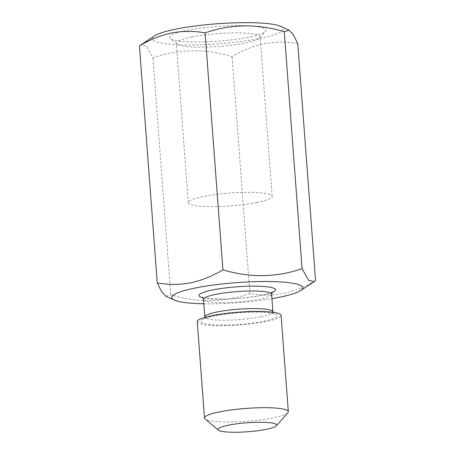 <?xml version="1.0" encoding="UTF-8"?>
<svg xmlns="http://www.w3.org/2000/svg" width="455" height="455" viewBox="0 0 455 455"><rect width="100%" height="100%" fill="white"/><g stroke="black" fill="none" stroke-linecap="round" stroke-linejoin="round"><path stroke-width="0.34" stroke-dasharray="2.27 1.71" d="M191.765 36.957A42.031 6.433 175.7 0 0 176.324 43.162A42.031 6.433 175.7 0 0 176.904 44.118A42.031 6.433 175.7 0 0 244.705 43.066A42.031 6.433 175.7 0 0 259.714 37.89A42.031 6.433 175.7 0 0 260.146 36.861A42.031 6.433 175.7 0 0 236.008 32.868A42.031 6.433 175.7 0 0 191.765 36.957M256.694 202.526A42.031 6.433 -4.3 0 1 212.451 206.615A42.031 6.433 -4.3 0 1 188.313 202.623A42.031 6.433 -4.3 0 1 203.755 196.412A42.031 6.433 -4.3 0 1 247.998 192.323A42.031 6.433 -4.3 0 1 272.135 196.321A42.031 6.433 -4.3 0 1 256.694 202.526M248.208 37.316A48.332 7.394 -4.3 0 1 170.238 38.521A48.332 7.394 -4.3 0 1 187.329 30.286A48.332 7.394 -4.3 0 1 241.537 25.605A48.332 7.394 -4.3 0 1 265.47 31.361A48.332 7.394 -4.3 0 1 248.208 37.316M280.655 26.367A65.674 10.044 -4.3 0 1 259.123 38.573A65.674 10.044 -4.3 0 1 182.227 44.869A65.674 10.044 -4.3 0 1 154.478 35.854M297.746 43.578C286.809 41.57 275.702 41.587 264.423 43.629C253.298 46.006 242.515 50.34 232.073 56.63C205.114 48.514 178.73 48.907 152.92 57.808L146.504 46.2L140.777 44.783M203.823 303.775A65.674 10.044 175.7 0 0 271.931 298.656M165.899 296.239L170.733 294.749C197.692 302.865 224.076 302.473 249.892 293.577C260.954 295.591 272.062 295.574 283.215 293.526C294.459 291.098 305.242 286.764 315.565 280.525M287.901 412.719A42.031 6.433 -4.3 0 1 272.886 417.9A42.031 6.433 -4.3 0 1 205.086 418.947M197.265 321.696A42.031 6.433 175.7 0 0 221.403 325.689A42.031 6.433 175.7 0 0 265.646 321.6A42.031 6.433 175.7 0 0 281.088 315.395M170.733 294.749L152.92 57.808M249.892 293.577L232.073 56.63M271.908 292.599A38.351 5.869 -4.3 0 1 261.386 295.449A38.351 5.869 -4.3 0 1 202.936 297.78M203.493 299.362A34.148 5.227 175.7 0 0 223.104 302.603A34.148 5.227 175.7 0 0 259.049 299.282A34.148 5.227 175.7 0 0 271.595 294.243M260.374 316.885A34.148 5.227 -4.3 0 1 224.423 320.206A34.148 5.227 -4.3 0 1 204.813 316.964L204.073 319.217L204.631 318.881C206.365 317.931 210 316.885 215.533 315.736C227.995 313.393 241.389 312.175 255.716 312.09C271.498 312.119 275.013 314.303 273.99 313.961L272.92 311.846A34.148 5.227 -4.3 0 1 260.374 316.885M215.027 315.759A38.351 5.869 175.7 0 0 209.522 324.438A38.351 5.869 175.7 0 0 263.331 321.332A38.351 5.869 175.7 0 0 268.837 312.653A38.351 5.869 175.7 0 0 215.027 315.759M188.313 202.623L176.324 43.162M176.904 44.118L170.238 38.521M272.34 291.985C272.721 291.797 270.941 293.412 260.874 295.466C249.403 297.65 236.845 298.861 223.2 299.106C208.561 298.679 201.633 298.059 202.418 297.246M259.714 37.89L265.47 31.361M272.135 196.321L260.146 36.861"/><path stroke-width="0.68" d="M157.254 282.879L139.435 45.932L154.478 35.854A65.674 10.044 -4.3 0 1 176.415 29.023A65.674 10.044 -4.3 0 1 280.655 26.367L289.101 30.218L293.299 34.643L297.746 43.578L315.565 280.525L314.223 281.673L308.518 280.28L302.08 268.655C276.401 277.55 250.017 277.942 222.927 269.832C212.604 276.066 201.821 280.399 190.577 282.828C179.424 284.875 168.316 284.893 157.254 282.879L161.701 291.809L165.899 296.239L174.345 300.09A65.674 10.044 175.7 0 0 203.823 303.775M139.435 45.932C149.877 39.648 160.661 35.314 171.785 32.936C183.064 30.889 194.171 30.872 205.108 32.885C230.793 23.99 257.177 23.597 284.267 31.708L289.101 30.218M271.931 298.656A65.674 10.044 175.7 0 0 278.585 297.433A65.674 10.044 175.7 0 0 300.522 290.603A65.674 10.044 175.7 0 0 272.772 281.588A65.674 10.044 175.7 0 0 195.877 287.884A65.674 10.044 175.7 0 0 174.345 300.09M265.879 429.406A29.421 4.499 175.7 0 0 276.39 425.783A29.421 4.499 175.7 0 0 261.818 422.28A29.421 4.499 175.7 0 0 228.825 425.129A29.421 4.499 175.7 0 0 218.423 430.14A29.421 4.499 175.7 0 0 265.879 429.406M218.423 430.14L205.086 418.947A42.031 6.433 -4.3 0 1 204.505 417.991A42.031 6.433 -4.3 0 1 219.953 411.786A42.031 6.433 -4.3 0 1 264.19 407.697A42.031 6.433 -4.3 0 1 288.328 411.69A42.031 6.433 -4.3 0 1 287.901 412.719L276.39 425.783M288.328 411.69L281.088 315.395A42.031 6.433 175.7 0 0 256.95 311.402A42.031 6.433 175.7 0 0 212.713 315.491A42.031 6.433 175.7 0 0 197.265 321.696L204.505 417.991M302.08 268.655L284.267 31.708M222.927 269.832L205.108 32.885M202.936 297.78A38.351 5.869 -4.3 0 1 213.082 289.869A38.351 5.869 -4.3 0 1 260.726 286.292A38.351 5.869 -4.3 0 1 271.908 292.599M204.818 317.374L204.813 316.964A34.148 5.227 -4.3 0 1 217.359 311.92A34.148 5.227 -4.3 0 1 253.31 308.598A34.148 5.227 -4.3 0 1 272.92 311.846L271.595 294.243A34.148 5.227 175.7 0 0 251.985 290.995A34.148 5.227 175.7 0 0 216.04 294.317A34.148 5.227 175.7 0 0 203.493 299.362L202.418 297.246M204.813 316.964L203.493 299.362M272.92 311.846L272.977 312.249M272.34 291.985L271.595 294.243M300.522 290.603L314.223 281.673"/></g></svg>
